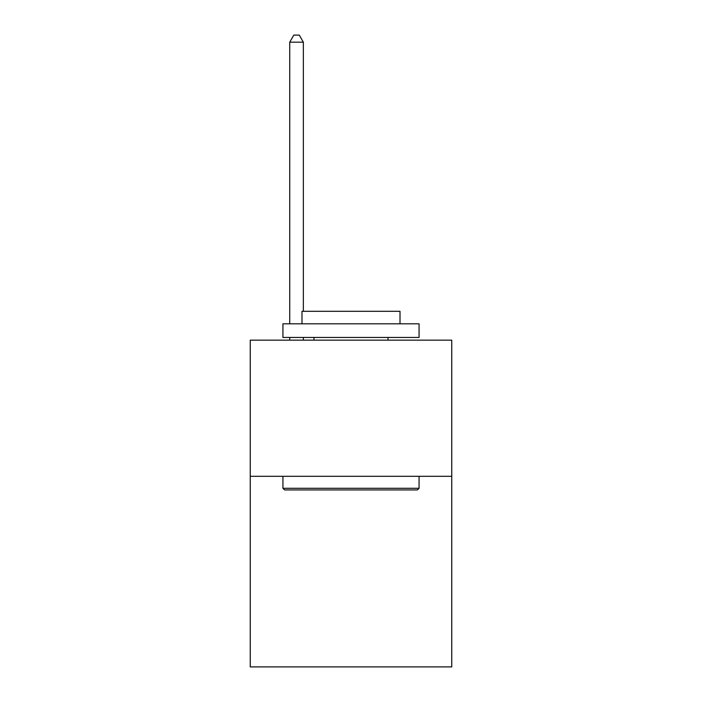 <?xml version="1.0" encoding="UTF-8"?>
<svg xmlns="http://www.w3.org/2000/svg" width="702" height="702" viewBox="0 0 702 702"><rect width="100%" height="100%" fill="white"/><g stroke="black" fill="none" stroke-linecap="round" stroke-linejoin="round"><path stroke-width="1.05" d="M451.746 476.307L451.746 666.9L250.254 666.9L250.254 340.163L451.746 340.163L451.746 476.307L250.254 476.307M284.564 489.917L282.932 488.285L419.068 488.285L417.436 489.917L284.564 489.917M419.068 323.824L419.068 337.443L282.932 337.443L282.932 323.824L419.068 323.824M301.992 323.824L301.992 311.302L400.008 311.302L400.008 323.824M419.068 476.307L419.068 488.285M282.932 476.307L282.932 488.285M388.03 337.443L388.03 340.163M313.969 337.443L313.969 340.163M303.352 311.302L303.352 42.181L289.733 42.181L289.733 323.824M289.733 337.443L289.733 340.163M303.352 337.443L303.352 340.163M289.733 42.181L293.822 35.1L299.263 35.1L303.352 42.181"/></g></svg>
